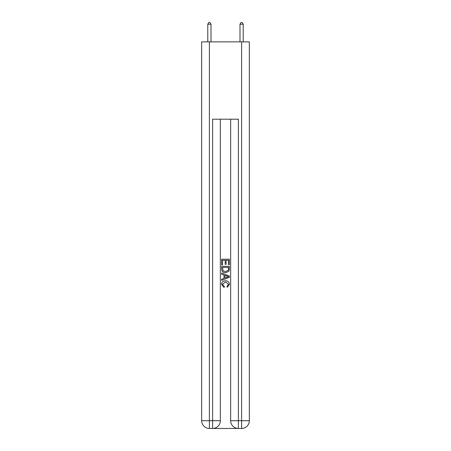<?xml version="1.0" encoding="UTF-8"?>
<svg xmlns="http://www.w3.org/2000/svg" width="451" height="451" viewBox="0 0 451 451"><rect width="100%" height="100%" fill="white"/><g stroke="black" fill="none" stroke-linecap="round" stroke-linejoin="round"><path stroke-width="0.68" d="M213.193 428.45L237.807 428.45M209.394 41.881L209.394 420.721L201.659 420.721L201.659 41.881L249.341 41.881L249.341 420.721L241.606 420.721L241.606 41.881M230.653 119.194L230.653 420.721A7.729 7.729 0 0 0 238.387 428.45L238.387 420.721L230.653 420.721A7.729 7.729 0 0 0 238.387 428.45L241.606 428.45L241.606 420.721L238.387 420.721L238.387 119.194L212.613 119.194L212.613 420.721L209.394 420.721L209.394 428.45L212.613 428.45A7.729 7.729 0 0 0 220.347 420.721L212.613 420.721L212.613 428.45A7.729 7.729 0 0 0 220.347 420.721L220.347 119.194M241.606 428.45A7.729 7.729 0 0 0 249.341 420.721A7.729 7.729 0 0 1 241.606 428.45M201.659 420.721A7.729 7.729 0 0 0 209.394 428.45A7.729 7.729 0 0 1 201.659 420.721M221.633 264.85L221.633 259.201L229.367 259.201L229.367 264.652L228.471 264.652L228.471 260.289L226.092 260.289L226.092 264.354L225.201 264.354L225.201 260.289L222.529 260.289L222.529 264.85L221.633 264.85M221.633 269.106L221.633 266.338L229.367 266.338L229.255 270.346L228.702 271.474L225.539 272.68C223.07 272.692 221.768 271.502 221.633 269.106M222.529 267.426L223.076 270.848L225.556 271.592L228.313 270.273L228.471 267.426L222.529 267.426M221.633 274.169L221.633 273.013L229.367 276.08L229.367 277.309L221.633 280.381L221.633 279.225L224.012 278.346L224.012 275.048L221.633 274.169M227.045 276.17L224.908 275.375L224.908 278.013L228.471 276.694L227.045 276.17M222.428 284.293L224.361 286.458L224.108 287.552L221.537 284.395C221.745 282.016 223.087 280.826 225.556 280.81C227.935 280.86 229.238 282.05 229.463 284.372L227.219 287.349L226.983 286.261L228.572 284.322L225.562 281.898L222.428 284.293M211.006 41.881L211.006 24.224L207.781 24.224L207.781 41.881M207.781 24.224L208.751 22.55L210.036 22.55L211.006 24.224M243.219 41.881L243.219 24.224L239.994 24.224L239.994 41.881M239.994 24.224L240.964 22.55L242.249 22.55L243.219 24.224"/></g></svg>
